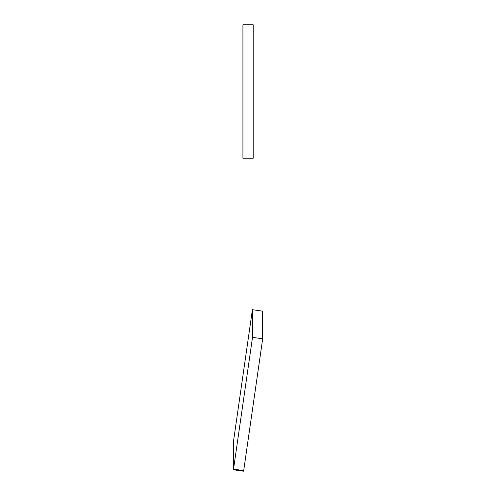 <?xml version="1.0" encoding="UTF-8"?>
<svg xmlns="http://www.w3.org/2000/svg" width="496" height="496" viewBox="0 0 496 496"><rect width="100%" height="100%" fill="white"/><g stroke="black" fill="none" stroke-linecap="round" stroke-linejoin="round"><path stroke-width="0.74" d="M253.183 24.8L253.183 158.236L242.922 158.236L242.922 24.8L253.183 24.8M243.486 470.555L243.486 471.2L233.325 469.743C233.399 432.667 233.467 432.462 233.535 469.129L252.514 337.354L252.408 309.702L233.325 442.513M233.436 441.781L233.535 469.129L243.697 470.586L262.675 338.805L262.57 311.159L252.408 309.702M243.486 471.2L243.579 470.568M252.514 337.354L262.675 338.805"/></g></svg>
